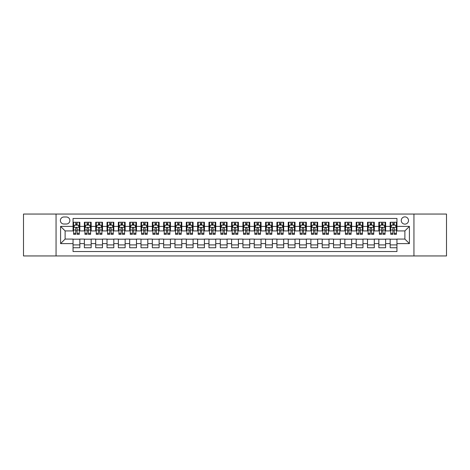 <?xml version="1.0" encoding="UTF-8"?>
<svg xmlns="http://www.w3.org/2000/svg" width="470" height="470" viewBox="0 0 470 470"><rect width="100%" height="100%" fill="white"/><g stroke="black" fill="none" stroke-linecap="round" stroke-linejoin="round"><path stroke-width="0.7" d="M404.882 216.882A3.625 3.625 0 0 0 401.257 220.506A3.625 3.625 0 0 0 404.882 224.125A3.625 3.625 0 0 0 408.506 220.506A3.625 3.625 0 0 0 404.882 216.882M413.941 255.95L446.5 255.95L446.5 214.05L413.941 214.05L413.941 255.95L56.059 255.95L56.059 214.05L23.5 214.05L23.5 255.95L56.059 255.95M396.95 222.257L390.159 222.257L390.159 226.393L385.629 226.393L385.629 230.923L390.159 230.923L390.159 226.393M385.629 226.393L385.629 222.257L378.832 222.257L378.832 226.393L374.302 226.393L374.302 230.923L378.832 230.923L378.832 226.393M374.302 226.393L374.302 222.257L367.505 222.257L367.505 226.393L362.975 226.393L362.975 230.923L367.505 230.923L367.505 226.393M362.975 226.393L362.975 222.257L356.184 222.257L356.184 226.393L351.648 226.393L351.648 230.923L356.184 230.923L356.184 226.393M351.648 226.393L351.648 222.257L344.857 222.257L344.857 226.393L340.327 226.393L340.327 230.923L344.857 230.923L344.857 226.393M340.327 226.393L340.327 222.257L333.53 222.257L333.53 226.393L329 226.393L329 230.923L333.53 230.923L333.53 226.393M329 226.393L329 222.257L322.203 222.257L322.203 226.393L317.673 226.393L317.673 230.923L322.203 230.923L322.203 226.393M317.673 226.393L317.673 222.257L310.882 222.257L310.882 226.393L306.352 226.393L306.352 230.923L310.882 230.923L310.882 226.393M306.352 226.393L306.352 222.257L299.555 222.257L299.555 226.393L295.025 226.393L295.025 230.923L299.555 230.923L299.555 226.393M295.025 226.393L295.025 222.257L288.228 222.257L288.228 226.393L283.698 226.393L283.698 230.923L288.228 230.923L288.228 226.393M283.698 226.393L283.698 222.257L276.906 222.257L276.906 226.393L272.371 226.393L272.371 230.923L276.906 230.923L276.906 226.393M272.371 226.393L272.371 222.257L265.579 222.257L265.579 226.393L261.05 226.393L261.05 230.923L265.579 230.923L265.579 226.393M261.05 226.393L261.05 222.257L254.252 222.257L254.252 226.393L249.723 226.393L249.723 230.923L254.252 230.923L254.252 226.393M249.723 226.393L249.723 222.257L242.925 222.257L242.925 226.393L238.396 226.393L238.396 230.923L242.925 230.923L242.925 226.393M238.396 226.393L238.396 222.257L231.604 222.257L231.604 226.393L227.075 226.393L227.075 230.923L231.604 230.923L231.604 226.393M227.075 226.393L227.075 222.257L220.277 222.257L220.277 226.393L215.748 226.393L215.748 230.923L220.277 230.923L220.277 226.393M215.748 226.393L215.748 222.257L208.95 222.257L208.95 226.393L204.421 226.393L204.421 230.923L208.95 230.923L208.95 226.393M204.421 226.393L204.421 222.257L197.629 222.257L197.629 226.393L193.094 226.393L193.094 230.923L197.629 230.923L197.629 226.393M193.094 226.393L193.094 222.257L186.302 222.257L186.302 226.393L181.772 226.393L181.772 230.923L186.302 230.923L186.302 226.393M181.772 226.393L181.772 222.257L174.975 222.257L174.975 226.393L170.446 226.393L170.446 230.923L174.975 230.923L174.975 226.393M170.446 226.393L170.446 222.257L163.648 222.257L163.648 226.393L159.118 226.393L159.118 230.923L163.648 230.923L163.648 226.393M159.118 226.393L159.118 222.257L152.327 222.257L152.327 226.393L147.797 226.393L147.797 230.923L152.327 230.923L152.327 226.393M147.797 226.393L147.797 222.257L141 222.257L141 226.393L136.47 226.393L136.47 230.923L141 230.923L141 226.393M136.47 226.393L136.47 222.257L129.673 222.257L129.673 226.393L125.143 226.393L125.143 230.923L129.673 230.923L129.673 226.393M125.143 226.393L125.143 222.257L118.352 222.257L118.352 226.393L113.816 226.393L113.816 230.923L118.352 230.923L118.352 226.393M113.816 226.393L113.816 222.257L107.025 222.257L107.025 226.393L102.495 226.393L102.495 230.923L107.025 230.923L107.025 226.393M102.495 226.393L102.495 222.257L95.698 222.257L95.698 226.393L91.168 226.393L91.168 230.923L95.698 230.923L95.698 226.393M91.168 226.393L91.168 222.257L84.371 222.257L84.371 230.923L79.841 230.923L79.841 222.257L73.05 222.257M73.05 247.743L79.841 247.743L79.841 239.077L84.371 239.077L84.371 247.743L91.168 247.743L91.168 239.077L95.698 239.077L95.698 243.607L91.168 243.607M95.698 243.607L95.698 247.743L102.495 247.743L102.495 239.077L107.025 239.077L107.025 243.607L102.495 243.607M107.025 243.607L107.025 247.743L113.816 247.743L113.816 239.077L118.352 239.077L118.352 243.607L113.816 243.607M118.352 243.607L118.352 247.743L125.143 247.743L125.143 239.077L129.673 239.077L129.673 243.607L125.143 243.607M129.673 243.607L129.673 247.743L136.47 247.743L136.47 239.077L141 239.077L141 243.607L136.47 243.607M141 243.607L141 247.743L147.797 247.743L147.797 239.077L152.327 239.077L152.327 243.607L147.797 243.607M152.327 243.607L152.327 247.743L159.118 247.743L159.118 239.077L163.648 239.077L163.648 243.607L159.118 243.607M163.648 243.607L163.648 247.743L170.446 247.743L170.446 239.077L174.975 239.077L174.975 243.607L170.446 243.607M174.975 243.607L174.975 247.743L181.772 247.743L181.772 239.077L186.302 239.077L186.302 243.607L181.772 243.607M186.302 243.607L186.302 247.743L193.094 247.743L193.094 239.077L197.629 239.077L197.629 243.607L193.094 243.607M197.629 243.607L197.629 247.743L204.421 247.743L204.421 239.077L208.95 239.077L208.95 243.607L204.421 243.607M208.95 243.607L208.95 247.743L215.748 247.743L215.748 239.077L220.277 239.077L220.277 243.607L215.748 243.607M220.277 243.607L220.277 247.743L227.075 247.743L227.075 239.077L231.604 239.077L231.604 243.607L227.075 243.607M231.604 243.607L231.604 247.743L238.396 247.743L238.396 239.077L242.925 239.077L242.925 243.607L238.396 243.607M242.925 243.607L242.925 247.743L249.723 247.743L249.723 239.077L254.252 239.077L254.252 243.607L249.723 243.607M254.252 243.607L254.252 247.743L261.05 247.743L261.05 239.077L265.579 239.077L265.579 243.607L261.05 243.607M265.579 243.607L265.579 247.743L272.371 247.743L272.371 239.077L276.906 239.077L276.906 243.607L272.371 243.607M276.906 243.607L276.906 247.743L283.698 247.743L283.698 239.077L288.228 239.077L288.228 243.607L283.698 243.607M288.228 243.607L288.228 247.743L295.025 247.743L295.025 239.077L299.555 239.077L299.555 243.607L295.025 243.607M299.555 243.607L299.555 247.743L306.352 247.743L306.352 239.077L310.882 239.077L310.882 243.607L306.352 243.607M310.882 243.607L310.882 247.743L317.673 247.743L317.673 239.077L322.203 239.077L322.203 243.607L317.673 243.607M322.203 243.607L322.203 247.743L329 247.743L329 239.077L333.53 239.077L333.53 243.607L329 243.607M333.53 243.607L333.53 247.743L340.327 247.743L340.327 239.077L344.857 239.077L344.857 243.607L340.327 243.607M344.857 243.607L344.857 247.743L351.648 247.743L351.648 239.077L356.184 239.077L356.184 243.607L351.648 243.607M356.184 243.607L356.184 247.743L362.975 247.743L362.975 239.077L367.505 239.077L367.505 243.607L362.975 243.607M367.505 243.607L367.505 247.743L374.302 247.743L374.302 239.077L378.832 239.077L378.832 243.607L374.302 243.607M378.832 243.607L378.832 247.743L385.629 247.743L385.629 239.077L390.159 239.077L390.159 243.607L385.629 243.607M63.873 224.014L66.364 224.014A3.513 3.513 0 0 0 69.877 220.506A3.513 3.513 0 0 0 66.364 216.993L63.873 216.993A3.513 3.513 0 0 0 60.366 220.506A3.513 3.513 0 0 0 63.873 224.014M413.941 214.05L56.059 214.05M396.95 226.393L396.95 218.468L73.05 218.468L73.05 230.923L65.118 230.923L65.118 239.077L73.05 239.077L73.05 251.532L396.95 251.532L396.95 239.077L404.882 239.077L404.882 230.923L396.95 230.923L396.95 226.393L409.411 226.393L409.411 243.607L396.95 243.607M73.05 243.607L60.589 243.607L60.589 226.393L73.05 226.393M390.159 243.607L390.159 247.743L396.95 247.743M73.05 225.089L73.614 225.089M75.764 225.089L77.127 225.089M79.277 225.089L79.841 225.089M73.05 230.811L73.614 230.811M75.764 230.811L77.127 230.811M79.277 230.811L79.841 230.811M73.05 239.189L79.841 239.189M73.05 244.911L79.841 244.911M84.371 230.811L84.941 230.811M87.091 230.811L88.448 230.811M90.604 230.811L91.168 230.811M84.371 225.089L84.941 225.089M87.091 225.089L88.448 225.089M90.604 225.089L91.168 225.089M84.371 239.189L91.168 239.189M84.371 244.911L91.168 244.911M95.698 239.189L102.495 239.189M95.698 244.911L102.495 244.911M95.698 225.089L96.268 225.089M98.418 225.089L99.775 225.089M101.925 225.089L102.495 225.089M95.698 230.811L96.268 230.811M98.418 230.811L99.775 230.811M101.925 230.811L102.495 230.811M107.025 239.189L113.816 239.189M107.025 244.911L113.816 244.911M107.025 225.089L107.589 225.089M109.745 225.089L111.102 225.089M113.252 225.089L113.816 225.089M107.025 230.811L107.589 230.811M109.745 230.811L111.102 230.811M113.252 230.811L113.816 230.811M118.352 239.189L125.143 239.189M118.352 244.911L125.143 244.911M118.352 225.089L118.916 225.089M121.066 225.089L122.429 225.089M124.579 225.089L125.143 225.089M118.352 230.811L118.916 230.811M121.066 230.811L122.429 230.811M124.579 230.811L125.143 230.811M129.673 239.189L136.47 239.189M129.673 244.911L136.47 244.911M129.673 225.089L130.243 225.089M132.393 225.089L133.75 225.089M135.906 225.089L136.47 225.089M129.673 230.811L130.243 230.811M132.393 230.811L133.75 230.811M135.906 230.811L136.47 230.811M141 239.189L147.797 239.189M141 244.911L147.797 244.911M141 225.089L141.564 225.089M143.72 225.089L145.077 225.089M147.227 225.089L147.797 225.089M141 230.811L141.564 230.811M143.72 230.811L145.077 230.811M147.227 230.811L147.797 230.811M152.327 239.189L159.118 239.189M152.327 244.911L159.118 244.911M152.327 225.089L152.891 225.089M155.041 225.089L156.404 225.089M158.554 225.089L159.118 225.089M152.327 230.811L152.891 230.811M155.041 230.811L156.404 230.811M158.554 230.811L159.118 230.811M163.648 239.189L170.446 239.189M163.648 244.911L170.446 244.911M163.648 225.089L164.218 225.089M166.368 225.089L167.725 225.089M169.882 225.089L170.446 225.089M163.648 230.811L164.218 230.811M166.368 230.811L167.725 230.811M169.882 230.811L170.446 230.811M174.975 239.189L181.772 239.189M174.975 244.911L181.772 244.911M174.975 225.089L175.545 225.089M177.695 225.089L179.052 225.089M181.203 225.089L181.772 225.089M174.975 230.811L175.545 230.811M177.695 230.811L179.052 230.811M181.203 230.811L181.772 230.811M186.302 239.189L193.094 239.189M186.302 244.911L193.094 244.911M186.302 225.089L186.866 225.089M189.016 225.089L190.379 225.089M192.53 225.089L193.094 225.089M186.302 230.811L186.866 230.811M189.016 230.811L190.379 230.811M192.53 230.811L193.094 230.811M197.629 239.189L204.421 239.189M197.629 244.911L204.421 244.911M197.629 225.089L198.193 225.089M200.343 225.089L201.706 225.089M203.857 225.089L204.421 225.089M197.629 230.811L198.193 230.811M200.343 230.811L201.706 230.811M203.857 230.811L204.421 230.811M208.95 239.189L215.748 239.189M208.95 244.911L215.748 244.911M208.95 225.089L209.52 225.089M211.67 225.089L213.028 225.089M215.184 225.089L215.748 225.089M208.95 230.811L209.52 230.811M211.67 230.811L213.028 230.811M215.184 230.811L215.748 230.811M220.277 239.189L227.075 239.189M220.277 244.911L227.075 244.911M220.277 225.089L220.841 225.089M222.997 225.089L224.355 225.089M226.505 225.089L227.075 225.089M220.277 230.811L220.841 230.811M222.997 230.811L224.355 230.811M226.505 230.811L227.075 230.811M231.604 239.189L238.396 239.189M231.604 244.911L238.396 244.911M231.604 225.089L232.168 225.089M234.319 225.089L235.682 225.089M237.832 225.089L238.396 225.089M231.604 230.811L232.168 230.811M234.319 230.811L235.682 230.811M237.832 230.811L238.396 230.811M242.925 239.189L249.723 239.189M242.925 244.911L249.723 244.911M242.925 225.089L243.495 225.089M245.645 225.089L247.003 225.089M249.159 225.089L249.723 225.089M242.925 230.811L243.495 230.811M245.645 230.811L247.003 230.811M249.159 230.811L249.723 230.811M254.252 239.189L261.05 239.189M254.252 244.911L261.05 244.911M254.252 225.089L254.816 225.089M256.972 225.089L258.33 225.089M260.48 225.089L261.05 225.089M254.252 230.811L254.816 230.811M256.972 230.811L258.33 230.811M260.48 230.811L261.05 230.811M265.579 239.189L272.371 239.189M265.579 244.911L272.371 244.911M265.579 225.089L266.143 225.089M268.294 225.089L269.657 225.089M271.807 225.089L272.371 225.089M265.579 230.811L266.143 230.811M268.294 230.811L269.657 230.811M271.807 230.811L272.371 230.811M276.906 239.189L283.698 239.189M276.906 244.911L283.698 244.911M276.906 225.089L277.47 225.089M279.621 225.089L280.984 225.089M283.134 225.089L283.698 225.089M276.906 230.811L277.47 230.811M279.621 230.811L280.984 230.811M283.134 230.811L283.698 230.811M288.228 239.189L295.025 239.189M288.228 244.911L295.025 244.911M288.228 225.089L288.797 225.089M290.948 225.089L292.305 225.089M294.455 225.089L295.025 225.089M288.228 230.811L288.797 230.811M290.948 230.811L292.305 230.811M294.455 230.811L295.025 230.811M299.555 239.189L306.352 239.189M299.555 244.911L306.352 244.911M299.555 225.089L300.118 225.089M302.275 225.089L303.632 225.089M305.782 225.089L306.352 225.089M299.555 230.811L300.118 230.811M302.275 230.811L303.632 230.811M305.782 230.811L306.352 230.811M310.882 239.189L317.673 239.189M310.882 244.911L317.673 244.911M310.882 225.089L311.446 225.089M313.596 225.089L314.959 225.089M317.109 225.089L317.673 225.089M310.882 230.811L311.446 230.811M313.596 230.811L314.959 230.811M317.109 230.811L317.673 230.811M322.203 239.189L329 239.189M322.203 244.911L329 244.911M322.203 225.089L322.772 225.089M324.923 225.089L326.28 225.089M328.436 225.089L329 225.089M322.203 230.811L322.772 230.811M324.923 230.811L326.28 230.811M328.436 230.811L329 230.811M333.53 239.189L340.327 239.189M333.53 244.911L340.327 244.911M333.53 225.089L334.094 225.089M336.25 225.089L337.607 225.089M339.757 225.089L340.327 225.089M333.53 230.811L334.094 230.811M336.25 230.811L337.607 230.811M339.757 230.811L340.327 230.811M344.857 239.189L351.648 239.189M344.857 244.911L351.648 244.911M344.857 225.089L345.421 225.089M347.571 225.089L348.934 225.089M351.084 225.089L351.648 225.089M344.857 230.811L345.421 230.811M347.571 230.811L348.934 230.811M351.084 230.811L351.648 230.811M356.184 239.189L362.975 239.189M356.184 244.911L362.975 244.911M356.184 225.089L356.748 225.089M358.898 225.089L360.255 225.089M362.411 225.089L362.975 225.089M356.184 230.811L356.748 230.811M358.898 230.811L360.255 230.811M362.411 230.811L362.975 230.811M367.505 239.189L374.302 239.189M367.505 244.911L374.302 244.911M367.505 225.089L368.075 225.089M370.225 225.089L371.582 225.089M373.732 225.089L374.302 225.089M367.505 230.811L368.075 230.811M370.225 230.811L371.582 230.811M373.732 230.811L374.302 230.811M378.832 239.189L385.629 239.189M378.832 244.911L385.629 244.911M378.832 225.089L379.396 225.089M381.552 225.089L382.909 225.089M385.059 225.089L385.629 225.089M378.832 230.811L379.396 230.811M381.552 230.811L382.909 230.811M385.059 230.811L385.629 230.811M390.159 239.189L396.95 239.189M390.159 244.911L396.95 244.911M390.159 225.089L390.723 225.089M392.873 225.089L394.236 225.089M396.386 225.089L396.95 225.089M390.159 230.811L390.723 230.811M392.873 230.811L394.236 230.811M396.386 230.811L396.95 230.811M65.118 230.923L60.589 226.393M65.118 239.077L60.589 243.607M409.411 226.393L404.882 230.923M409.411 243.607L404.882 239.077M77.127 223.732L75.764 223.732M79.277 233.396L77.127 233.396L77.127 234.319L79.277 234.319L79.277 227.41L78.143 225.148L74.748 225.148L73.614 227.41L73.614 234.319L75.764 234.319L75.764 233.396L73.614 233.396M73.614 227.41L73.614 222.257M79.277 227.41L79.277 222.257M75.764 225.148L75.764 222.257M77.127 222.257L77.127 225.148M77.127 233.396L77.127 228.261C76.675 227.386 76.222 227.386 75.764 228.261L75.764 233.396M88.448 223.732L87.091 223.732M90.604 233.396L88.448 233.396L88.448 234.319L90.604 234.319L90.604 227.41L89.47 225.148L86.075 225.148L84.941 227.41L84.941 234.319L87.091 234.319L87.091 233.396L84.941 233.396M84.941 227.41L84.941 222.257M90.604 227.41L90.604 222.257M87.091 225.148L87.091 222.257M88.448 222.257L88.448 225.148M88.448 233.396L88.448 228.261C87.996 227.386 87.543 227.386 87.091 228.261L87.091 233.396M99.775 223.732L98.418 223.732M101.925 233.396L99.775 233.396L99.775 234.319L101.925 234.319L101.925 227.41L100.797 225.148L97.396 225.148L96.268 227.41L96.268 234.319L98.418 234.319L98.418 233.396L96.268 233.396M96.268 227.41L96.268 222.257M101.925 227.41L101.925 222.257M98.418 225.148L98.418 222.257M99.775 222.257L99.775 225.148M99.775 233.396L99.775 228.261C99.323 227.386 98.87 227.386 98.418 228.261L98.418 233.396M111.102 223.732L109.745 223.732M113.252 233.396L111.102 233.396L111.102 234.319L113.252 234.319L113.252 227.41L112.119 225.148L108.723 225.148L107.589 227.41L107.589 234.319L109.745 234.319L109.745 233.396L107.589 233.396M107.589 227.41L107.589 222.257M113.252 227.41L113.252 222.257M109.745 225.148L109.745 222.257M111.102 222.257L111.102 225.148M111.102 233.396L111.102 228.261C110.65 227.386 110.197 227.386 109.745 228.261L109.745 233.396M122.429 223.732L121.066 223.732M124.579 233.396L122.429 233.396L122.429 234.319L124.579 234.319L124.579 227.41L123.446 225.148L120.05 225.148L118.916 227.41L118.916 234.319L121.066 234.319L121.066 233.396L118.916 233.396M118.916 227.41L118.916 222.257M124.579 227.41L124.579 222.257M121.066 225.148L121.066 222.257M122.429 222.257L122.429 225.148M122.429 233.396L122.429 228.261C121.977 227.386 121.519 227.386 121.066 228.261L121.066 233.396M133.75 223.732L132.393 223.732M135.906 233.396L133.75 233.396L133.75 234.319L135.906 234.319L135.906 227.41L134.773 225.148L131.371 225.148L130.243 227.41L130.243 234.319L132.393 234.319L132.393 233.396L130.243 233.396M130.243 227.41L130.243 222.257M135.906 227.41L135.906 222.257M132.393 225.148L132.393 222.257M133.75 222.257L133.75 225.148M133.75 233.396L133.75 228.261C133.298 227.386 132.846 227.386 132.393 228.261L132.393 233.396M145.077 223.732L143.72 223.732M147.227 233.396L145.077 233.396L145.077 234.319L147.227 234.319L147.227 227.41L146.094 225.148L142.698 225.148L141.564 227.41L141.564 234.319L143.72 234.319L143.72 233.396L141.564 233.396M141.564 227.41L141.564 222.257M147.227 227.41L147.227 222.257M143.72 225.148L143.72 222.257M145.077 222.257L145.077 225.148M145.077 233.396L145.077 228.261C144.625 227.386 144.173 227.386 143.72 228.261L143.72 233.396M156.404 223.732L155.041 223.732M158.554 233.396L156.404 233.396L156.404 234.319L158.554 234.319L158.554 227.41L157.421 225.148L154.025 225.148L152.891 227.41L152.891 234.319L155.041 234.319L155.041 233.396L152.891 233.396M152.891 227.41L152.891 222.257M158.554 227.41L158.554 222.257M155.041 225.148L155.041 222.257M156.404 222.257L156.404 225.148M156.404 233.396L156.404 228.261C155.952 227.386 155.5 227.386 155.041 228.261L155.041 233.396M167.725 223.732L166.368 223.732M169.882 233.396L167.725 233.396L167.725 234.319L169.882 234.319L169.882 227.41L168.748 225.148L165.352 225.148L164.218 227.41L164.218 234.319L166.368 234.319L166.368 233.396L164.218 233.396M164.218 227.41L164.218 222.257M169.882 227.41L169.882 222.257M166.368 225.148L166.368 222.257M167.725 222.257L167.725 225.148M167.725 233.396L167.725 228.261C167.273 227.386 166.821 227.386 166.368 228.261L166.368 233.396M179.052 223.732L177.695 223.732M181.203 233.396L179.052 233.396L179.052 234.319L181.203 234.319L181.203 227.41L180.075 225.148L176.673 225.148L175.545 227.41L175.545 234.319L177.695 234.319L177.695 233.396L175.545 233.396M175.545 227.41L175.545 222.257M181.203 227.41L181.203 222.257M177.695 225.148L177.695 222.257M179.052 222.257L179.052 225.148M179.052 233.396L179.052 228.261C178.6 227.386 178.148 227.386 177.695 228.261L177.695 233.396M190.379 223.732L189.016 223.732M192.53 233.396L190.379 233.396L190.379 234.319L192.53 234.319L192.53 227.41L191.396 225.148L188 225.148L186.866 227.41L186.866 234.319L189.016 234.319L189.016 233.396L186.866 233.396M186.866 227.41L186.866 222.257M192.53 227.41L192.53 222.257M189.016 225.148L189.016 222.257M190.379 222.257L190.379 225.148M190.379 233.396L190.379 228.261C189.927 227.386 189.475 227.386 189.016 228.261L189.016 233.396M201.706 223.732L200.343 223.732M203.857 233.396L201.706 233.396L201.706 234.319L203.857 234.319L203.857 227.41L202.723 225.148L199.327 225.148L198.193 227.41L198.193 234.319L200.343 234.319L200.343 233.396L198.193 233.396M198.193 227.41L198.193 222.257M203.857 227.41L203.857 222.257M200.343 225.148L200.343 222.257M201.706 222.257L201.706 225.148M201.706 233.396L201.706 228.261C201.254 227.386 200.796 227.386 200.343 228.261L200.343 233.396M213.028 223.732L211.67 223.732M215.184 233.396L213.028 233.396L213.028 234.319L215.184 234.319L215.184 227.41L214.05 225.148L210.648 225.148L209.52 227.41L209.52 234.319L211.67 234.319L211.67 233.396L209.52 233.396M209.52 227.41L209.52 222.257M215.184 227.41L215.184 222.257M211.67 225.148L211.67 222.257M213.028 222.257L213.028 225.148M213.028 233.396L213.028 228.261C212.575 227.386 212.123 227.386 211.67 228.261L211.67 233.396M224.355 223.732L222.997 223.732M226.505 233.396L224.355 233.396L224.355 234.319L226.505 234.319L226.505 227.41L225.371 225.148L221.975 225.148L220.841 227.41L220.841 234.319L222.997 234.319L222.997 233.396L220.841 233.396M220.841 227.41L220.841 222.257M226.505 227.41L226.505 222.257M222.997 225.148L222.997 222.257M224.355 222.257L224.355 225.148M224.355 233.396L224.355 228.261C223.902 227.386 223.45 227.386 222.997 228.261L222.997 233.396M235.682 223.732L234.319 223.732M237.832 233.396L235.682 233.396L235.682 234.319L237.832 234.319L237.832 227.41L236.698 225.148L233.302 225.148L232.168 227.41L232.168 234.319L234.319 234.319L234.319 233.396L232.168 233.396M232.168 227.41L232.168 222.257M237.832 227.41L237.832 222.257M234.319 225.148L234.319 222.257M235.682 222.257L235.682 225.148M235.682 233.396L235.682 228.261C235.229 227.386 234.777 227.386 234.319 228.261L234.319 233.396M247.003 223.732L245.645 223.732M249.159 233.396L247.003 233.396L247.003 234.319L249.159 234.319L249.159 227.41L248.025 225.148L244.629 225.148L243.495 227.41L243.495 234.319L245.645 234.319L245.645 233.396L243.495 233.396M243.495 227.41L243.495 222.257M249.159 227.41L249.159 222.257M245.645 225.148L245.645 222.257M247.003 222.257L247.003 225.148M247.003 233.396L247.003 228.261C246.55 227.386 246.098 227.386 245.645 228.261L245.645 233.396M258.33 223.732L256.972 223.732M260.48 233.396L258.33 233.396L258.33 234.319L260.48 234.319L260.48 227.41L259.352 225.148L255.95 225.148L254.816 227.41L254.816 234.319L256.972 234.319L256.972 233.396L254.816 233.396M254.816 227.41L254.816 222.257M260.48 227.41L260.48 222.257M256.972 225.148L256.972 222.257M258.33 222.257L258.33 225.148M258.33 233.396L258.33 228.261C257.877 227.386 257.425 227.386 256.972 228.261L256.972 233.396M269.657 223.732L268.294 223.732M271.807 233.396L269.657 233.396L269.657 234.319L271.807 234.319L271.807 227.41L270.673 225.148L267.277 225.148L266.143 227.41L266.143 234.319L268.294 234.319L268.294 233.396L266.143 233.396M266.143 227.41L266.143 222.257M271.807 227.41L271.807 222.257M268.294 225.148L268.294 222.257M269.657 222.257L269.657 225.148M269.657 233.396L269.657 228.261C269.204 227.386 268.752 227.386 268.294 228.261L268.294 233.396M280.984 223.732L279.621 223.732M283.134 233.396L280.984 233.396L280.984 234.319L283.134 234.319L283.134 227.41L282 225.148L278.604 225.148L277.47 227.41L277.47 234.319L279.621 234.319L279.621 233.396L277.47 233.396M277.47 227.41L277.47 222.257M283.134 227.41L283.134 222.257M279.621 225.148L279.621 222.257M280.984 222.257L280.984 225.148M280.984 233.396L280.984 228.261C280.531 227.386 280.073 227.386 279.621 228.261L279.621 233.396M292.305 223.732L290.948 223.732M294.455 233.396L292.305 233.396L292.305 234.319L294.455 234.319L294.455 227.41L293.327 225.148L289.925 225.148L288.797 227.41L288.797 234.319L290.948 234.319L290.948 233.396L288.797 233.396M288.797 227.41L288.797 222.257M294.455 227.41L294.455 222.257M290.948 225.148L290.948 222.257M292.305 222.257L292.305 225.148M292.305 233.396L292.305 228.261C291.852 227.386 291.4 227.386 290.948 228.261L290.948 233.396M303.632 223.732L302.275 223.732M305.782 233.396L303.632 233.396L303.632 234.319L305.782 234.319L305.782 227.41L304.648 225.148L301.252 225.148L300.118 227.41L300.118 234.319L302.275 234.319L302.275 233.396L300.118 233.396M300.118 227.41L300.118 222.257M305.782 227.41L305.782 222.257M302.275 225.148L302.275 222.257M303.632 222.257L303.632 225.148M303.632 233.396L303.632 228.261C303.179 227.386 302.727 227.386 302.275 228.261L302.275 233.396M314.959 223.732L313.596 223.732M317.109 233.396L314.959 233.396L314.959 234.319L317.109 234.319L317.109 227.41L315.975 225.148L312.579 225.148L311.446 227.41L311.446 234.319L313.596 234.319L313.596 233.396L311.446 233.396M311.446 227.41L311.446 222.257M317.109 227.41L317.109 222.257M313.596 225.148L313.596 222.257M314.959 222.257L314.959 225.148M314.959 233.396L314.959 228.261C314.506 227.386 314.054 227.386 313.596 228.261L313.596 233.396M326.28 223.732L324.923 223.732M328.436 233.396L326.28 233.396L326.28 234.319L328.436 234.319L328.436 227.41L327.302 225.148L323.906 225.148L322.772 227.41L322.772 234.319L324.923 234.319L324.923 233.396L322.772 233.396M322.772 227.41L322.772 222.257M328.436 227.41L328.436 222.257M324.923 225.148L324.923 222.257M326.28 222.257L326.28 225.148M326.28 233.396L326.28 228.261C325.828 227.386 325.375 227.386 324.923 228.261L324.923 233.396M337.607 223.732L336.25 223.732M339.757 233.396L337.607 233.396L337.607 234.319L339.757 234.319L339.757 227.41L338.629 225.148L335.228 225.148L334.094 227.41L334.094 234.319L336.25 234.319L336.25 233.396L334.094 233.396M334.094 227.41L334.094 222.257M339.757 227.41L339.757 222.257M336.25 225.148L336.25 222.257M337.607 222.257L337.607 225.148M337.607 233.396L337.607 228.261C337.154 227.386 336.702 227.386 336.25 228.261L336.25 233.396M348.934 223.732L347.571 223.732M351.084 233.396L348.934 233.396L348.934 234.319L351.084 234.319L351.084 227.41L349.95 225.148L346.555 225.148L345.421 227.41L345.421 234.319L347.571 234.319L347.571 233.396L345.421 233.396M345.421 227.41L345.421 222.257M351.084 227.41L351.084 222.257M347.571 225.148L347.571 222.257M348.934 222.257L348.934 225.148M348.934 233.396L348.934 228.261C348.481 227.386 348.029 227.386 347.571 228.261L347.571 233.396M360.255 223.732L358.898 223.732M362.411 233.396L360.255 233.396L360.255 234.319L362.411 234.319L362.411 227.41L361.277 225.148L357.882 225.148L356.748 227.41L356.748 234.319L358.898 234.319L358.898 233.396L356.748 233.396M356.748 227.41L356.748 222.257M362.411 227.41L362.411 222.257M358.898 225.148L358.898 222.257M360.255 222.257L360.255 225.148M360.255 233.396L360.255 228.261C359.803 227.386 359.35 227.386 358.898 228.261L358.898 233.396M371.582 223.732L370.225 223.732M373.732 233.396L371.582 233.396L371.582 234.319L373.732 234.319L373.732 227.41L372.604 225.148L369.203 225.148L368.075 227.41L368.075 234.319L370.225 234.319L370.225 233.396L368.075 233.396M368.075 227.41L368.075 222.257M373.732 227.41L373.732 222.257M370.225 225.148L370.225 222.257M371.582 222.257L371.582 225.148M371.582 233.396L371.582 228.261C371.13 227.386 370.677 227.386 370.225 228.261L370.225 233.396M382.909 223.732L381.552 223.732M385.059 233.396L382.909 233.396L382.909 234.319L385.059 234.319L385.059 227.41L383.925 225.148L380.53 225.148L379.396 227.41L379.396 234.319L381.552 234.319L381.552 233.396L379.396 233.396M379.396 227.41L379.396 222.257M385.059 227.41L385.059 222.257M381.552 225.148L381.552 222.257M382.909 222.257L382.909 225.148M382.909 233.396L382.909 228.261C382.457 227.386 382.004 227.386 381.552 228.261L381.552 233.396M394.236 223.732L392.873 223.732M396.386 233.396L394.236 233.396L394.236 234.319L396.386 234.319L396.386 227.41L395.252 225.148L391.857 225.148L390.723 227.41L390.723 234.319L392.873 234.319L392.873 233.396L390.723 233.396M390.723 227.41L390.723 222.257M396.386 227.41L396.386 222.257M392.873 225.148L392.873 222.257M394.236 222.257L394.236 225.148M394.236 233.396L394.236 228.261C393.784 227.386 393.331 227.386 392.873 228.261L392.873 233.396M84.371 243.607L79.841 243.607M84.371 226.393L79.841 226.393M79.248 227.357L73.643 227.357M73.614 225.77L74.436 225.77M78.455 225.77L79.277 225.77M75.764 230.036L73.614 230.036M79.277 230.036L77.127 230.036M77.127 224.454L75.764 224.454M90.575 227.357L84.97 227.357M84.941 225.77L85.763 225.77M89.782 225.77L90.604 225.77M87.091 230.036L84.941 230.036M90.604 230.036L88.448 230.036M88.448 224.454L87.091 224.454M101.902 227.357L96.291 227.357M96.268 225.77L97.084 225.77M101.109 225.77L101.925 225.77M98.418 230.036L96.268 230.036M101.925 230.036L99.775 230.036M99.775 224.454L98.418 224.454M113.223 227.357L107.618 227.357M107.589 225.77L108.411 225.77M112.43 225.77L113.252 225.77M109.745 230.036L107.589 230.036M113.252 230.036L111.102 230.036M111.102 224.454L109.745 224.454M124.55 227.357L118.945 227.357M118.916 225.77L119.738 225.77M123.757 225.77L124.579 225.77M121.066 230.036L118.916 230.036M124.579 230.036L122.429 230.036M122.429 224.454L121.066 224.454M135.877 227.357L130.266 227.357M130.243 225.77L131.06 225.77M135.084 225.77L135.906 225.77M132.393 230.036L130.243 230.036M135.906 230.036L133.75 230.036M133.75 224.454L132.393 224.454M147.198 227.357L141.593 227.357M141.564 225.77L142.387 225.77M146.411 225.77L147.227 225.77M143.72 230.036L141.564 230.036M147.227 230.036L145.077 230.036M145.077 224.454L143.72 224.454M158.525 227.357L152.92 227.357M152.891 225.77L153.714 225.77M157.732 225.77L158.554 225.77M155.041 230.036L152.891 230.036M158.554 230.036L156.404 230.036M156.404 224.454L155.041 224.454M169.852 227.357L164.247 227.357M164.218 225.77L165.041 225.77M169.059 225.77L169.882 225.77M166.368 230.036L164.218 230.036M169.882 230.036L167.725 230.036M167.725 224.454L166.368 224.454M181.179 227.357L175.569 227.357M175.545 225.77L176.362 225.77M180.386 225.77L181.203 225.77M177.695 230.036L175.545 230.036M181.203 230.036L179.052 230.036M179.052 224.454L177.695 224.454M192.5 227.357L186.895 227.357M186.866 225.77L187.689 225.77M191.707 225.77L192.53 225.77M189.016 230.036L186.866 230.036M192.53 230.036L190.379 230.036M190.379 224.454L189.016 224.454M203.827 227.357L198.222 227.357M198.193 225.77L199.016 225.77M203.034 225.77L203.857 225.77M200.343 230.036L198.193 230.036M203.857 230.036L201.706 230.036M201.706 224.454L200.343 224.454M215.154 227.357L209.544 227.357M209.52 225.77L210.337 225.77M214.361 225.77L215.184 225.77M211.67 230.036L209.52 230.036M215.184 230.036L213.028 230.036M213.028 224.454L211.67 224.454M226.475 227.357L220.871 227.357M220.841 225.77L221.664 225.77M225.682 225.77L226.505 225.77M222.997 230.036L220.841 230.036M226.505 230.036L224.355 230.036M224.355 224.454L222.997 224.454M237.802 227.357L232.198 227.357M232.168 225.77L232.991 225.77M237.009 225.77L237.832 225.77M234.319 230.036L232.168 230.036M237.832 230.036L235.682 230.036M235.682 224.454L234.319 224.454M249.129 227.357L243.525 227.357M243.495 225.77L244.318 225.77M248.336 225.77L249.159 225.77M245.645 230.036L243.495 230.036M249.159 230.036L247.003 230.036M247.003 224.454L245.645 224.454M260.456 227.357L254.846 227.357M254.816 225.77L255.639 225.77M259.663 225.77L260.48 225.77M256.972 230.036L254.816 230.036M260.48 230.036L258.33 230.036M258.33 224.454L256.972 224.454M271.778 227.357L266.173 227.357M266.143 225.77L266.966 225.77M270.984 225.77L271.807 225.77M268.294 230.036L266.143 230.036M271.807 230.036L269.657 230.036M269.657 224.454L268.294 224.454M283.105 227.357L277.5 227.357M277.47 225.77L278.293 225.77M282.311 225.77L283.134 225.77M279.621 230.036L277.47 230.036M283.134 230.036L280.984 230.036M280.984 224.454L279.621 224.454M294.432 227.357L288.821 227.357M288.797 225.77L289.614 225.77M293.638 225.77L294.455 225.77M290.948 230.036L288.797 230.036M294.455 230.036L292.305 230.036M292.305 224.454L290.948 224.454M305.753 227.357L300.148 227.357M300.118 225.77L300.941 225.77M304.96 225.77L305.782 225.77M302.275 230.036L300.118 230.036M305.782 230.036L303.632 230.036M303.632 224.454L302.275 224.454M317.08 227.357L311.475 227.357M311.446 225.77L312.268 225.77M316.287 225.77L317.109 225.77M313.596 230.036L311.446 230.036M317.109 230.036L314.959 230.036M314.959 224.454L313.596 224.454M328.407 227.357L322.802 227.357M322.772 225.77L323.589 225.77M327.613 225.77L328.436 225.77M324.923 230.036L322.772 230.036M328.436 230.036L326.28 230.036M326.28 224.454L324.923 224.454M339.734 227.357L334.123 227.357M334.094 225.77L334.916 225.77M338.94 225.77L339.757 225.77M336.25 230.036L334.094 230.036M339.757 230.036L337.607 230.036M337.607 224.454L336.25 224.454M351.055 227.357L345.45 227.357M345.421 225.77L346.243 225.77M350.262 225.77L351.084 225.77M347.571 230.036L345.421 230.036M351.084 230.036L348.934 230.036M348.934 224.454L347.571 224.454M362.382 227.357L356.777 227.357M356.748 225.77L357.57 225.77M361.589 225.77L362.411 225.77M358.898 230.036L356.748 230.036M362.411 230.036L360.255 230.036M360.255 224.454L358.898 224.454M373.709 227.357L368.098 227.357M368.075 225.77L368.891 225.77M372.916 225.77L373.732 225.77M370.225 230.036L368.075 230.036M373.732 230.036L371.582 230.036M371.582 224.454L370.225 224.454M385.03 227.357L379.425 227.357M379.396 225.77L380.218 225.77M384.237 225.77L385.059 225.77M381.552 230.036L379.396 230.036M385.059 230.036L382.909 230.036M382.909 224.454L381.552 224.454M396.357 227.357L390.752 227.357M390.723 225.77L391.545 225.77M395.564 225.77L396.386 225.77M392.873 230.036L390.723 230.036M396.386 230.036L394.236 230.036M394.236 224.454L392.873 224.454"/></g></svg>

